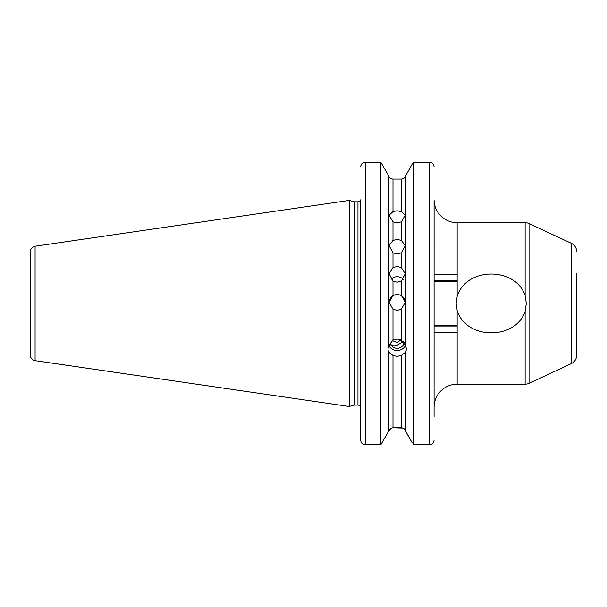 <?xml version="1.0" encoding="UTF-8"?>
<svg xmlns="http://www.w3.org/2000/svg" width="607" height="607" viewBox="0 0 607 607"><rect width="100%" height="100%" fill="white"/><g stroke="black" fill="none" stroke-linecap="round" stroke-linejoin="round"><path stroke-width="0.91" d="M434.073 386.5L434.073 200.553L434.073 274.607L457.147 274.607M457.147 296.489L456.168 303.447L457.147 310.397C465.888 339.882 515.343 340.466 525.131 311.406L526.33 303.447L525.131 295.488C515.366 266.526 465.91 266.898 457.147 296.489L457.147 222.701A23.074 23.074 0 0 1 434.088 200.469L434.073 416.485M392.979 252.846L389.087 245.623L392.979 240.433L397.168 239.408L401.348 240.433L405.241 245.623L401.348 252.846L397.168 253.923L392.979 252.846L392.979 267.566L389.087 273.772L392.979 281.026L397.168 282.179L401.348 281.026L405.241 273.772L401.348 267.566L397.168 266.443L392.979 267.566M392.979 221.866L389.087 215.189L392.979 211.608L397.168 210.781L401.348 211.608L405.241 215.189L401.348 221.866L397.168 222.784L392.979 221.866L392.979 240.433M389.095 302.506A8.073 8.073 180 0 1 397.168 294.638A8.073 8.073 180 0 1 405.233 302.506M392.979 309.221L389.087 302.294L392.979 295.412L397.168 294.243L401.348 295.412L405.241 302.294L401.348 309.221L397.168 310.389L392.979 309.221L392.979 340.011L388.51 345.975L387.934 349.351L388.51 352.014L392.979 355.467L397.168 356.385L401.348 355.467L405.817 352.014L406.394 349.351L405.817 345.975L405.817 175.506L412.494 163.511L405.817 175.506C405.142 177.73 403.655 178.928 401.348 179.103C403.655 178.928 405.142 177.73 405.817 175.506M391.098 279.379A8.073 7.868 180 0 1 403.23 279.379M392.13 340.512L397.168 342.507L400.779 339.996A7.61 4.105 76.5 0 0 402.782 342.477M405.817 345.975L401.348 340.011L397.168 339.047L392.979 340.011M405.62 345.315A9.226 8.673 0 0 1 397.168 350.505A9.226 8.673 0 0 1 389.231 346.263L389.307 346.969L388.601 345.649M30.35 259.614L30.35 347.28L30.35 259.614M576.65 333.44L576.65 355.239A9.226 9.226 0 0 1 571.324 363.608L529.031 383.328A9.226 9.226 0 0 1 525.131 384.193L457.147 384.193A23.074 23.074 0 0 0 434.073 407.259M30.35 355.178L30.35 251.715A5.539 5.539 0 0 1 35.085 246.23L349.177 200.431L349.177 406.462L35.085 360.657A5.539 5.539 0 0 1 30.35 355.178L30.35 251.715M576.65 273.454L576.65 355.239M576.65 251.647A9.226 9.226 0 0 0 571.324 243.286L529.031 223.566L529.031 383.328M360.717 270.919L360.588 199.87A2.769 2.769 0 0 1 357.948 201.812L354.708 201.812A2.769 2.769 0 0 1 353.995 201.721L349.177 200.431M354.708 201.812L354.708 405.081A2.769 2.769 0 0 0 353.995 405.173L349.177 406.462M354.708 405.081L357.948 405.081A2.769 2.769 0 0 1 360.717 407.851M403.412 341.551L397.168 345.155C394.262 346.233 392.13 345.96 390.779 344.336L389.231 346.263M404.065 342.325A6.92 6.502 0 0 1 397.168 348.335A6.92 6.502 0 0 1 390.779 344.336M389.011 346.476L389.375 345.808M525.131 295.488L525.131 222.701A9.226 9.226 0 0 1 529.031 223.566M525.131 222.701L457.147 222.701M388.51 345.975L388.51 175.506C389.186 177.73 390.673 178.928 392.979 179.103L401.348 179.103L401.348 211.608M404.201 428.815L412.259 442.966L405.817 431.38C405.142 429.164 403.655 427.965 401.348 427.783L392.979 427.783C390.673 427.965 389.186 429.164 388.51 431.38L388.51 352.014M405.817 431.38L405.817 352.014M360.801 441.031L360.717 416.485M364.428 162.304L365.331 162.213L365.331 444.787C362.485 444.476 360.953 442.928 360.717 440.136L360.573 199.908M360.717 335.975L360.717 386.5M365.331 444.787L380.779 444.787L388.51 431.38L380.779 444.787L380.779 162.213L388.51 175.506L380.779 162.213L365.331 162.213C362.493 162.524 360.953 164.087 360.717 166.91M412.494 163.511L413.549 162.213L412.494 163.511M434.073 274.607L434.073 200.553M388.51 431.38L391.029 428.238M392.979 355.467L392.979 427.783L402.866 428.056M365.308 444.787L363.821 444.529M360.793 166.045L360.915 165.536M361.355 164.52L361.597 164.14M361.726 163.973L362.189 163.465M362.379 163.298L364.397 162.312M433.997 440.993L433.876 441.486M432.753 443.398L431.266 444.415M433.739 165.15L433.884 165.552M433.99 166.007L434.073 166.91C433.846 164.095 432.305 162.524 429.46 162.213L413.549 162.213L413.549 444.787L429.46 444.787C432.298 444.483 433.83 442.935 434.073 440.136M392.979 211.608L392.979 179.103C390.68 178.928 389.186 177.73 388.51 175.506M457.147 280.851L434.073 280.851L457.147 280.851M35.085 246.23L35.085 360.657M571.324 363.608L571.324 243.286M353.995 201.721L353.995 405.173M357.948 201.812L357.948 405.081M525.131 384.193L525.131 311.406M434.073 325.261L457.147 325.261M457.147 281.633L434.073 281.633M457.147 310.397L457.147 384.193M401.348 240.433L401.348 221.866M401.348 295.412L401.348 281.026M392.979 281.026L392.979 295.412M401.348 267.566L401.348 252.846M401.348 340.011L401.348 309.221M401.348 427.783L401.348 355.467M429.46 444.787L429.46 162.213M434.073 326.042L457.147 326.042M434.073 332.287L457.147 332.287"/></g></svg>
